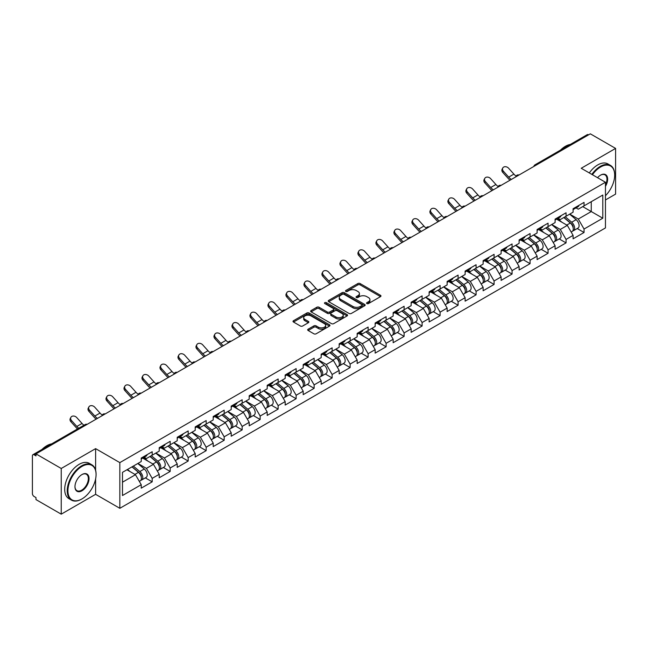 <?xml version="1.0" encoding="UTF-8"?>
<svg xmlns="http://www.w3.org/2000/svg" width="648" height="648" viewBox="0 0 648 648"><rect width="100%" height="100%" fill="white"/><g stroke="black" fill="none" stroke-linecap="round" stroke-linejoin="round"><path stroke-width="0.97" d="M366.881 303.572A1.118 0.648 0 0 0 368.469 303.572L380.498 296.63A1.604 0.923 0 0 0 380.967 295.974A1.604 0.923 0 0 0 380.498 295.318L360.118 283.557A1.604 0.923 0 0 0 357.858 283.557L345.821 290.498A1.118 0.648 0 0 0 345.497 290.96A1.118 0.648 0 0 0 345.821 291.414A1.118 0.648 0 0 0 347.409 291.414L348.964 290.515A5.127 2.957 0 0 1 356.214 290.515L357.915 291.495A5.127 2.957 0 0 1 359.413 293.593A5.127 2.957 0 0 1 357.915 295.682L356.351 296.582A1.118 0.648 0 0 0 356.027 297.035A1.118 0.648 0 0 0 356.351 297.497A1.118 0.648 0 0 0 357.939 297.497L359.494 296.598A5.127 2.957 0 0 1 366.744 296.598L368.445 297.578A5.127 2.957 0 0 1 369.943 299.668A5.127 2.957 0 0 1 368.445 301.757L366.881 302.656A1.118 0.648 0 0 0 366.557 303.118A1.118 0.648 0 0 0 366.881 303.572L366.881 302.656M308.148 329.184A1.604 0.923 0 0 0 307.679 329.832A1.604 0.923 0 0 0 308.148 330.488L313.867 333.793A1.604 0.923 0 0 0 316.135 333.793L329.492 326.074A1.604 0.923 0 0 0 329.962 325.426A1.604 0.923 0 0 0 329.492 324.769L309.112 313A1.604 0.923 0 0 0 306.852 313L293.487 320.72A1.604 0.923 0 0 0 293.018 321.368A1.604 0.923 0 0 0 293.487 322.024L300.397 326.009A1.604 0.923 0 0 0 302.656 326.009L308.375 322.712A1.604 0.923 0 0 0 308.845 322.056A1.604 0.923 0 0 0 308.375 321.4L304.949 319.424A4.285 2.47 0 0 1 303.701 317.674A4.285 2.47 0 0 1 306.342 315.39A4.285 2.47 0 0 1 311.008 315.932L324.429 323.676A4.285 2.47 0 0 1 325.677 325.426A4.285 2.47 0 0 1 323.036 327.71A4.285 2.47 0 0 1 318.371 327.175L316.135 325.879A1.604 0.923 0 0 0 313.867 325.879L308.148 329.184L308.148 330.488M95.612 448.635L61.236 468.48L35.972 453.892L590.336 133.836L615.6 148.416L581.224 168.269L605.451 182.25L119.831 462.615L95.612 448.635L95.612 470.229M349.078 313.462A1.604 0.923 0 0 0 351.346 313.462L364.703 305.751A1.604 0.923 0 0 0 365.172 305.095A1.604 0.923 0 0 0 364.703 304.439L344.323 292.677A1.604 0.923 0 0 0 342.063 292.677L328.698 300.389A1.604 0.923 0 0 0 328.228 301.045A1.604 0.923 0 0 0 328.698 301.693L349.078 313.462M325.239 303.815A1.118 0.648 0 0 1 326.381 303.977L326.381 302.64L347.101 314.604A1.604 0.923 0 0 1 347.571 315.26A1.604 0.923 0 0 1 347.101 315.916L333.736 323.627A1.604 0.923 0 0 1 331.476 323.627L311.097 311.858L311.097 310.554A1.604 0.923 0 0 0 310.627 311.202A1.604 0.923 0 0 0 311.097 311.858M311.097 310.554L316.815 307.249A1.604 0.923 0 0 1 319.075 307.249L327.345 312.02A1.604 0.923 0 0 0 329.605 312.02L333.396 309.833A1.604 0.923 0 0 0 333.866 309.177A1.604 0.923 0 0 0 333.396 308.529L324.794 303.556A1.118 0.648 0 0 1 324.462 303.102A1.118 0.648 0 0 1 325.158 302.503A1.118 0.648 0 0 1 326.381 302.64M61.236 468.48L61.236 514.164L95.612 494.319L119.831 508.307L119.831 462.615M119.831 508.307L605.451 227.934L605.451 182.25M145.346 477.884L152.191 481.829L152.191 478.37L146.424 468.383L137.886 463.45M152.191 481.829L141.232 488.155L141.232 484.696L122.488 495.518L122.488 472.343L141.232 461.522L141.232 458.055L152.191 451.729L152.191 455.196L159.222 451.13L159.222 447.671L170.181 441.345L170.181 444.803L177.22 440.745L177.22 437.279L188.179 430.952L188.179 434.419L195.21 430.353L195.21 426.886L206.169 420.56L206.169 424.027L213.208 419.961L213.208 416.502L224.168 410.176L224.168 413.635L231.206 409.577L231.206 406.11L242.158 399.784L242.158 403.25L249.196 399.184L249.196 395.726L260.156 389.399L260.156 392.858L267.195 388.8L267.195 385.333L278.146 379.007L278.146 382.474L285.185 378.408L285.185 374.949L296.144 368.615L296.144 372.082L303.183 368.024L303.183 364.557L314.134 358.231L314.134 361.689L321.173 357.631L321.173 354.164L332.132 347.838L332.132 351.305L339.171 347.239L339.171 343.78L350.123 337.454L350.123 340.913L357.161 336.855L357.161 333.388L368.121 327.062L368.121 330.529L375.16 326.462L375.16 323.004L386.119 316.678L386.119 320.136L393.15 316.078L393.15 312.611L404.109 306.285L404.109 309.752L411.148 305.686L411.148 302.219L422.107 295.893L422.107 299.36L429.138 295.294L429.138 291.835L440.097 285.509L440.097 288.968L447.136 284.909L447.136 281.443L458.096 275.116L458.096 278.583L465.126 274.517L465.126 271.058L476.086 264.732L476.086 268.191L483.125 264.133L483.125 260.666L494.084 254.34L494.084 257.807L501.115 253.741L501.115 250.282L512.074 243.956L512.074 247.415L519.113 243.356L519.113 239.89L530.072 233.564L530.072 237.022L537.103 232.964L537.103 229.497L548.062 223.171L548.062 226.638L555.101 222.572L555.101 219.113L566.06 212.787L566.06 216.246L573.091 212.188L573.091 208.721L584.051 202.395L584.051 205.862L602.794 195.04L602.794 218.214L584.051 229.036L578.283 219.048L569.746 214.115M577.206 228.55L584.051 232.494L584.051 229.036M584.051 232.494L573.091 238.82L573.091 235.362L566.06 239.42L560.293 229.433L551.756 224.508M559.216 238.934L566.06 242.887L566.06 239.42M566.06 242.887L555.101 249.213L555.101 245.754L548.062 249.812L542.295 239.825L533.758 234.892M541.218 249.326L548.062 253.279L548.062 249.812M548.062 253.279L537.103 259.605L537.103 256.138L530.072 260.204L524.305 250.209L515.768 245.284M523.228 259.71L530.072 263.663L530.072 260.204M530.072 263.663L519.113 269.989L519.113 266.531L512.074 270.589L506.307 260.601L497.769 255.677M505.229 270.103L512.074 274.055L512.074 270.589M512.074 274.055L501.115 280.382L501.115 276.915L494.084 280.981L488.317 270.994L479.779 266.061M487.239 280.495L494.084 284.44L494.084 280.981M494.084 284.44L483.125 290.766L483.125 287.307L476.086 291.365L470.318 281.378L461.781 276.453M469.241 290.879L476.086 294.832L476.086 291.365M476.086 294.832L465.126 301.158L465.126 297.691L458.096 301.757L452.328 291.77L443.791 286.837M451.251 301.271L458.096 305.224L458.096 301.757M458.096 305.224L447.136 311.55L447.136 308.084L440.097 312.15L434.33 302.154L425.793 297.23M433.253 311.656L440.097 315.608L440.097 312.15M440.097 315.608L429.138 321.935L429.138 318.476L422.107 322.534L416.34 312.547L407.803 307.614M415.263 322.048L422.107 326.001L422.107 322.534M422.107 326.001L411.148 332.327L411.148 328.86L404.109 332.926L398.342 322.931L389.804 318.006M397.264 332.432L404.109 336.385L404.109 332.926M404.109 336.385L393.15 342.711L393.15 339.252L386.119 343.31L380.344 333.323L371.814 328.398M379.274 342.824L386.119 346.777L386.119 343.31M386.119 346.777L375.16 353.103L375.16 349.637L368.121 353.703L362.354 343.715L353.816 338.783M361.276 353.217L368.121 357.161L368.121 353.703M368.121 357.161L357.161 363.488L357.161 360.029L350.123 364.087L344.355 354.1L335.826 349.175M343.286 363.601L350.123 367.554L350.123 364.087M350.123 367.554L339.171 373.88L339.171 370.421L332.132 374.479L326.365 364.492L317.828 359.559M325.288 373.993L332.132 377.946L332.132 374.479M332.132 377.946L321.173 384.272L321.173 380.805L314.134 384.872L308.367 374.876L299.838 369.951M307.298 384.377L314.134 388.33L314.134 384.872M314.134 388.33L303.183 394.656L303.183 391.198L296.144 395.256L290.377 385.268L281.839 380.344M289.3 394.77L296.144 398.723L296.144 395.256M296.144 398.723L285.185 405.049L285.185 401.582L278.146 405.648L272.379 395.661L263.849 390.728M271.301 405.162L278.146 409.107L278.146 405.648M278.146 409.107L267.195 415.433L267.195 411.974L260.156 416.032L254.389 406.045L245.851 401.12M253.311 415.546L260.156 419.499L260.156 416.032M260.156 419.499L249.196 425.825L249.196 422.358L242.158 426.425L236.39 416.437L227.861 411.504M235.313 425.939L242.158 429.883L242.158 426.425M242.158 429.883L231.206 436.217L231.206 432.751L224.168 436.817L218.4 426.821L209.863 421.897M217.323 436.323L224.168 440.275L224.168 436.817M224.168 440.275L213.208 446.602L213.208 443.143L206.169 447.201L200.402 437.214L191.865 432.281M199.325 446.715L206.169 450.668L206.169 447.201M206.169 450.668L195.21 456.994L195.21 453.527L188.179 457.593L182.412 447.598L173.875 442.673M181.335 457.099L188.179 461.052L188.179 457.593M188.179 461.052L177.22 467.378L177.22 463.919L170.181 467.978L164.414 457.99L155.876 453.065M163.337 467.492L170.181 471.444L170.181 467.978M170.181 471.444L159.222 477.77L159.222 474.304L152.191 478.37M144.188 457.237L146.424 458.525L152.191 455.196M146.424 468.383L153.454 464.316L142.69 458.104M159.222 474.304L153.454 464.316M162.186 446.845L164.414 448.133L170.181 444.803M164.414 457.99L171.453 453.932L160.688 447.711M177.22 463.919L171.453 453.932M180.176 436.46L182.412 437.748L188.179 434.419M182.412 447.598L189.443 443.54L178.678 437.327M195.21 453.527L189.443 443.54M198.175 426.068L200.402 427.356L206.169 424.027M200.402 437.214L207.441 433.148L196.676 426.935M213.208 443.143L207.441 433.148M216.173 415.684L218.4 416.964L224.168 413.635M218.4 426.821L225.431 422.763L214.666 416.543M231.206 432.751L225.431 422.763M234.163 405.292L236.39 406.579L242.158 403.25M236.39 416.437L243.429 412.371L232.664 406.158M249.196 422.358L243.429 412.371M252.161 394.899L254.389 396.187L260.156 392.858M254.389 406.045L261.428 401.987L250.655 395.766M267.195 411.974L261.428 401.987M270.151 384.515L272.379 385.803L278.146 382.474M272.379 395.661L279.418 391.595L268.653 385.382M285.185 401.582L279.418 391.595M288.149 374.123L290.377 375.411L296.144 372.082M290.377 385.268L297.416 381.202L286.643 374.99M303.183 391.198L297.416 381.202M306.139 363.739L308.367 365.026L314.134 361.689M308.367 374.876L315.406 370.818L304.641 364.605M321.173 380.805L315.406 370.818M324.138 353.346L326.365 354.634L332.132 351.305M326.365 364.492L333.404 360.426L322.639 354.213M339.171 370.421L333.404 360.426M342.128 342.954L344.355 344.242L350.123 340.913M344.355 354.1L351.394 350.041L340.629 343.821M357.161 360.029L351.394 350.041M360.126 332.57L362.354 333.858L368.121 330.529M362.354 343.715L369.392 339.649L358.627 333.437M375.16 349.637L369.392 339.649M378.116 322.178L380.344 323.465L386.119 320.136M380.344 333.323L387.383 329.265L376.618 323.044M393.15 339.252L387.383 329.265M396.114 311.793L398.342 313.081L404.109 309.752M398.342 322.931L405.381 318.873L394.616 312.66M411.148 328.86L405.381 318.873M414.104 301.401L416.34 302.689L422.107 299.36M416.34 312.547L423.371 308.48L412.606 302.268M429.138 318.476L423.371 308.48M432.103 291.017L434.33 292.297L440.097 288.968M434.33 302.154L441.369 298.096L430.604 291.875M447.136 308.084L441.369 298.096M450.093 280.625L452.328 281.912L458.096 278.583M452.328 291.77L459.359 287.704L448.594 281.491M465.126 297.691L459.359 287.704M468.091 270.232L470.318 271.52L476.086 268.191M470.318 281.378L477.357 277.32L466.592 271.099M483.125 287.307L477.357 277.32M486.081 259.848L488.317 261.136L494.084 257.807M488.317 270.994L495.347 266.927L484.583 260.715M501.115 276.915L495.347 266.927M504.079 249.456L506.307 250.744L512.074 247.415M506.307 260.601L513.346 256.535L502.581 250.322M519.113 266.531L513.346 256.535M522.069 239.071L524.305 240.359L530.072 237.022M524.305 250.209L531.336 246.151L520.571 239.938M537.103 256.138L531.336 246.151M540.067 228.679L542.295 229.967L548.062 226.638M542.295 239.825L549.334 235.759L538.569 229.546M555.101 245.754L549.334 235.759M558.058 218.287L560.293 219.575L566.06 216.246M560.293 229.433L567.324 225.374L556.559 219.154M573.091 235.362L567.324 225.374M588.611 134.833L536.358 165.005M535.621 165.426A2.446 1.409 120 0 1 536.244 164.932A2.446 1.409 60 0 0 535.013 164.819L587.266 134.646A2.446 1.409 60 0 1 588.489 134.768M576.056 207.903L578.283 209.191L584.051 205.862M578.283 219.048L591.26 211.556L591.26 201.698L602.794 195.04M582.722 206.623L602.794 218.214M605.451 199.965L615.6 194.108L615.6 148.416M61.236 514.164L35.972 499.584L35.972 497.583L34.133 496.514A2.446 1.409 -120 0 1 32.4 493.517L32.4 455.828A2.446 1.409 -120 0 1 32.91 454.702A2.446 1.409 -120 0 1 34.133 454.823L35.972 455.892L35.972 453.892M122.488 482.201L135.464 474.709L126.927 469.776M141.232 484.696L135.464 474.709M95.612 494.319L95.612 478.929M367.335 303.734L368.445 303.094A5.127 2.957 0 0 0 369.943 301.004L369.943 299.668M359.413 293.593L359.413 294.921A5.127 2.957 0 0 1 357.915 297.011L356.805 297.651M380.498 295.318L380.498 296.63L360.118 284.885A1.604 0.923 0 0 0 357.858 284.885L346.275 291.576M364.686 305.759L344.323 294.006A1.604 0.923 0 0 0 342.063 294.006L328.722 301.709M361.876 305.548A1.118 0.648 0 0 0 362.2 305.095A1.118 0.648 0 0 0 361.876 304.633L343.983 294.305A1.118 0.648 0 0 0 342.403 294.305L340.759 295.253A5.127 2.957 0 0 0 339.26 297.351A5.127 2.957 0 0 0 340.759 299.441L352.99 306.496A5.127 2.957 0 0 0 360.231 306.496L361.876 305.548L361.876 306.885A1.118 0.648 0 0 0 362.2 306.423L362.2 305.095M339.26 297.351L339.26 298.679A5.127 2.957 0 0 0 340.759 300.769L340.759 299.441M361.876 306.885L360.231 307.832A5.127 2.957 0 0 1 352.99 307.832L340.759 300.769M311.113 311.874L316.815 308.586L316.815 307.249M333.866 309.177L333.866 310.514A1.604 0.923 0 0 1 333.396 311.161L329.605 313.357A1.604 0.923 0 0 1 327.345 313.357L319.075 308.586A1.604 0.923 0 0 0 316.815 308.586M326.381 303.977L347.077 315.924M335.915 316.977A4.285 2.47 0 0 0 340.589 317.512A4.285 2.47 0 0 0 343.229 315.228A4.285 2.47 0 0 0 341.974 313.478L337.252 310.748A1.604 0.923 0 0 0 334.984 310.748L331.193 312.935A1.604 0.923 0 0 0 330.723 313.591A1.604 0.923 0 0 0 331.193 314.248L335.915 316.977L335.915 318.306A4.285 2.47 0 0 0 340.589 318.84A4.285 2.47 0 0 0 343.229 316.556L343.229 315.228M330.723 313.591L330.723 314.92A1.604 0.923 0 0 0 331.193 315.576L331.193 314.248M335.915 318.306L331.193 315.576M325.677 325.426L325.677 326.754A4.285 2.47 0 0 1 323.036 329.038A4.285 2.47 0 0 1 318.371 328.504L316.135 327.216A1.604 0.923 0 0 0 313.867 327.216L308.173 330.504M303.701 317.674L303.701 319.01A4.285 2.47 0 0 0 304.949 320.76L304.949 319.424M308.375 321.4L308.375 322.712L304.949 320.76M329.468 326.09L309.112 314.337A1.604 0.923 0 0 0 306.852 314.337L293.512 322.04M571.722 224.046L570.912 223.584M572.751 230.907A5.387 3.11 -120 0 0 573.537 230.664A5.387 3.11 -120 0 0 574.501 226.905A5.387 3.11 -120 0 0 571.698 222.215L565.21 216.74M573.537 230.664L577.976 228.104A5.387 3.11 -120 0 0 578.947 224.338A5.387 3.11 -120 0 0 576.145 219.656L569.649 214.172M563.954 217.461L571.366 223.706A3.264 1.887 60 0 1 573.124 227.731M571.172 232.033L572.152 231.466A5.387 3.11 -120 0 0 573.124 227.707A5.387 3.11 -120 0 0 570.313 223.017L563.825 217.542M561.954 222.272L557.572 218.57M510.033 180.201A13.049 7.533 60 0 1 508.073 178.322L502.783 172.425A3.669 2.811 -152.4 0 1 502.119 169.225L502.751 168.018A3.669 2.811 27.6 0 0 503.407 171.218L508.704 177.115A10.927 6.31 -120 0 0 511.353 179.439M516.108 176.135A10.927 6.31 -120 0 1 513.896 174.118L508.599 168.221A3.669 2.811 27.6 0 0 502.751 168.018M574.541 207.886A5.387 3.11 60 0 1 573.537 209.353A5.387 3.11 60 0 1 573.091 209.539M578.98 205.327A5.387 3.11 60 0 1 577.976 206.793L573.537 209.353M605.451 195.712A19.902 11.494 120 0 0 614.677 175.122A19.902 11.494 120 0 0 600.607 166.998A19.902 11.494 120 0 0 592.434 174.733M591.843 174.393A20.388 11.769 -60 0 1 600.259 166.398A20.388 11.769 -60 0 1 610.457 165.394A20.388 11.769 -60 0 1 614.677 174.725A20.388 11.769 -60 0 1 614.677 174.928M597.553 177.69A9.947 5.743 -60 0 1 600.607 175.122L600.607 175.122A9.947 5.743 -60 0 1 607.144 176.467A9.947 5.743 -60 0 1 605.451 186.349M605.451 184.931A9.461 5.459 120 0 0 604.989 174.855A9.461 5.459 120 0 0 600.429 175.227M560.577 150.061A20.388 11.769 -60 0 1 565.42 146.286A20.388 11.769 -60 0 1 570.272 144.455M589.299 172.927A20.388 11.769 -60 0 1 597.723 164.932A20.388 11.769 -60 0 1 607.913 163.928L610.457 165.394M81.656 499.114L81.996 498.911A19.902 11.494 120 0 0 96.074 474.539A19.902 11.494 120 0 0 81.996 466.414A19.902 11.494 120 0 0 67.927 490.787A19.902 11.494 120 0 0 81.996 498.911L81.656 499.114A20.388 11.769 -60 0 1 71.458 500.126A20.388 11.769 -60 0 1 68.332 483.781A20.388 11.769 -60 0 1 81.656 465.815A20.388 11.769 -60 0 1 91.846 464.802A20.388 11.769 -60 0 1 96.074 474.142A20.388 11.769 -60 0 1 96.074 474.344M81.996 474.539L81.996 474.539A9.947 5.743 -60 0 1 89.035 478.605A9.947 5.743 -60 0 1 81.996 490.787A9.947 5.743 -60 0 1 74.966 486.729A9.947 5.743 -60 0 1 81.996 474.539L81.996 474.539M74.966 486.526A9.461 5.459 120 0 0 76.926 490.658A9.461 5.459 120 0 0 81.656 490.188A9.461 5.459 120 0 0 87.836 481.853A9.461 5.459 120 0 0 86.387 474.271A9.461 5.459 120 0 0 81.826 474.644M41.966 449.477A20.388 11.769 -60 0 1 46.818 445.703A20.388 11.769 -60 0 1 51.67 443.872M71.458 500.126L68.923 498.66A20.388 11.769 -60 0 1 65.796 482.323A20.388 11.769 -60 0 1 79.113 464.349A20.388 11.769 -60 0 1 89.311 463.336L91.846 464.802M553.724 234.438L552.922 233.969M554.761 241.299A5.387 3.11 -120 0 0 555.538 241.056A5.387 3.11 -120 0 0 556.51 237.298A5.387 3.11 -120 0 0 553.708 232.608L547.212 227.124M555.538 241.056L559.985 238.488A5.387 3.11 -120 0 0 560.949 234.73A5.387 3.11 -120 0 0 558.147 230.04L551.659 224.564M545.964 227.853L553.368 234.098A3.264 1.887 60 0 1 555.134 238.116M553.181 242.417L554.162 241.858A5.387 3.11 -120 0 0 555.125 238.091A5.387 3.11 -120 0 0 552.323 233.401L545.827 227.926M543.956 232.656L539.573 228.963M535.734 244.823L534.924 244.361M536.763 251.691A5.387 3.11 -120 0 0 537.548 251.448A5.387 3.11 -120 0 0 538.512 247.682A5.387 3.11 -120 0 0 535.71 242.992L529.222 237.516M537.548 251.448L541.987 248.881A5.387 3.11 -120 0 0 542.959 245.122A5.387 3.11 -120 0 0 540.157 240.432L533.66 234.949M527.966 238.237L535.378 244.482A3.264 1.887 60 0 1 537.135 248.508M535.183 252.809L536.163 252.242A5.387 3.11 -120 0 0 537.127 248.484A5.387 3.11 -120 0 0 534.325 243.794L527.837 238.318M525.965 243.049L521.583 239.347M517.736 255.215L516.934 254.745M518.773 262.076A5.387 3.11 -120 0 0 519.55 261.833A5.387 3.11 -120 0 0 520.522 258.074A5.387 3.11 -120 0 0 517.72 253.384L511.223 247.909M519.55 261.833L523.997 259.273A5.387 3.11 -120 0 0 524.961 255.506A5.387 3.11 -120 0 0 522.158 250.816L515.67 245.341M509.976 248.63L517.379 254.875A3.264 1.887 60 0 1 519.145 258.892M517.185 263.201L518.173 262.634A5.387 3.11 -120 0 0 519.137 258.868A5.387 3.11 -120 0 0 516.335 254.178L509.838 248.702M507.967 253.433L503.585 249.739M499.746 265.599L498.936 265.137M500.774 272.468A5.387 3.11 -120 0 0 501.56 272.225A5.387 3.11 -120 0 0 502.524 268.458A5.387 3.11 -120 0 0 499.721 263.768L493.233 258.293M501.56 272.225L505.999 269.657A5.387 3.11 -120 0 0 506.971 265.899A5.387 3.11 -120 0 0 504.16 261.209L497.672 255.733M491.978 259.014L499.389 265.267A3.264 1.887 60 0 1 501.147 269.285M499.195 273.586L500.175 273.019A5.387 3.11 -120 0 0 501.139 269.26A5.387 3.11 -120 0 0 498.336 264.57L491.848 259.095M489.977 263.825L485.595 260.132M481.748 275.991L480.946 275.522M482.784 282.852A5.387 3.11 -120 0 0 483.562 282.609A5.387 3.11 -120 0 0 484.534 278.851A5.387 3.11 -120 0 0 481.731 274.161L475.235 268.685M483.562 282.609L488.009 280.049A5.387 3.11 -120 0 0 488.973 276.283A5.387 3.11 -120 0 0 486.17 271.593L479.674 266.117M473.988 269.406L481.391 275.651A3.264 1.887 60 0 1 483.157 279.669M481.197 283.978L482.177 283.411A5.387 3.11 -120 0 0 483.149 279.653A5.387 3.11 -120 0 0 480.346 274.963L473.85 269.479M471.979 274.217L467.597 270.516M492.035 190.593A13.049 7.533 60 0 1 490.082 188.706L484.785 182.809A3.669 2.811 -152.4 0 1 484.129 179.609L484.761 178.411A3.669 2.811 27.6 0 0 485.417 181.61L490.714 187.499A10.927 6.31 -120 0 0 493.355 189.832M498.11 186.527A10.927 6.31 -120 0 1 495.906 184.502L490.609 178.613A3.669 2.811 27.6 0 0 484.761 178.411M556.543 218.279A5.387 3.11 60 0 1 555.538 219.745A5.387 3.11 60 0 1 555.101 219.931M560.982 215.711A5.387 3.11 60 0 1 559.985 217.177L555.538 219.745M474.044 200.977A13.049 7.533 60 0 1 472.084 199.098L466.787 193.201A3.669 2.811 -152.4 0 1 466.131 190.002L466.763 188.795A3.669 2.811 27.6 0 0 467.419 191.994L472.716 197.891A10.927 6.31 -120 0 0 475.357 200.216M480.119 196.919A10.927 6.31 -120 0 1 477.908 194.894L472.611 188.997A3.669 2.811 27.6 0 0 466.763 188.795M538.553 228.663A5.387 3.11 60 0 1 537.548 230.137A5.387 3.11 60 0 1 537.103 230.315M542.992 226.103A5.387 3.11 60 0 1 541.987 227.57L537.548 230.137M456.046 211.37A13.049 7.533 60 0 1 454.094 209.49L448.797 203.594A3.669 2.811 -152.4 0 1 448.141 200.394L448.772 199.187A3.669 2.811 27.6 0 0 449.429 202.387L454.726 208.283A10.927 6.31 -120 0 0 457.367 210.608M462.121 207.303A10.927 6.31 -120 0 1 459.918 205.286L454.621 199.39A3.669 2.811 27.6 0 0 448.772 199.187M520.555 239.055A5.387 3.11 60 0 1 519.55 240.521A5.387 3.11 60 0 1 519.113 240.708M524.993 236.496A5.387 3.11 60 0 1 523.997 237.962L519.55 240.521M438.056 221.754A13.049 7.533 60 0 1 436.096 219.875L430.799 213.978A3.669 2.811 -152.4 0 1 430.142 210.778L430.774 209.571A3.669 2.811 27.6 0 0 431.43 212.771L436.728 218.668A10.927 6.31 -120 0 0 439.368 220.992M444.131 217.696A10.927 6.31 -120 0 1 441.92 215.671L436.622 209.774A3.669 2.811 27.6 0 0 430.774 209.571M502.565 249.448A5.387 3.11 60 0 1 501.56 250.914A5.387 3.11 60 0 1 501.115 251.092M507.003 246.88A5.387 3.11 60 0 1 505.999 248.346L501.56 250.914M420.058 232.146A13.049 7.533 60 0 1 418.106 230.267L412.808 224.37A3.669 2.811 -152.4 0 1 412.152 221.171L412.784 219.964A3.669 2.811 27.6 0 0 413.44 223.163L418.738 229.06A10.927 6.31 -120 0 0 421.378 231.385M426.133 228.08A10.927 6.31 -120 0 1 423.93 226.063L418.632 220.166A3.669 2.811 27.6 0 0 412.784 219.964M484.566 259.832A5.387 3.11 60 0 1 483.562 261.298A5.387 3.11 60 0 1 483.125 261.484M489.005 257.272A5.387 3.11 60 0 1 488.009 258.738L483.562 261.298M463.757 286.384L462.947 285.914M464.786 293.244A5.387 3.11 -120 0 0 465.572 293.001A5.387 3.11 -120 0 0 466.536 289.235A5.387 3.11 -120 0 0 463.733 284.553L457.245 279.069M465.572 293.001L470.011 290.434A5.387 3.11 -120 0 0 470.983 286.675A5.387 3.11 -120 0 0 468.172 281.985L461.684 276.51M455.99 279.79L463.401 286.043A3.264 1.887 60 0 1 465.159 290.061M463.207 294.362L464.187 293.803A5.387 3.11 -120 0 0 465.151 290.037A5.387 3.11 -120 0 0 462.348 285.347L455.86 279.871M453.989 284.602L449.607 280.908M402.068 242.538A13.049 7.533 60 0 1 400.108 240.651L394.81 234.754A3.669 2.811 -152.4 0 1 394.154 231.555L394.786 230.348A3.669 2.811 27.6 0 0 395.442 233.547L400.739 239.444A10.927 6.31 -120 0 0 403.38 241.777M408.143 238.472A10.927 6.31 -120 0 1 405.932 236.447L400.634 230.558A3.669 2.811 27.6 0 0 394.786 230.348M466.576 270.224A5.387 3.11 60 0 1 465.572 271.69A5.387 3.11 60 0 1 465.126 271.868M471.015 267.656A5.387 3.11 60 0 1 470.011 269.123L465.572 271.69M445.759 296.768L444.957 296.306M446.796 303.629A5.387 3.11 -120 0 0 447.574 303.386A5.387 3.11 -120 0 0 448.546 299.627A5.387 3.11 -120 0 0 445.743 294.937L439.247 289.462M447.574 303.386L452.02 300.826A5.387 3.11 -120 0 0 452.984 297.067A5.387 3.11 -120 0 0 450.182 292.378L443.686 286.894M437.999 290.183L445.403 296.428A3.264 1.887 60 0 1 447.169 300.453M445.208 304.754L446.189 304.187A5.387 3.11 -120 0 0 447.161 300.429A5.387 3.11 -120 0 0 444.358 295.739L437.862 290.264M435.991 294.994L431.609 291.292M384.07 252.923A13.049 7.533 60 0 1 382.118 251.043L376.82 245.147A3.669 2.811 -152.4 0 1 376.164 241.947L376.796 240.74A3.669 2.811 27.6 0 0 377.452 243.94L382.749 249.836A10.927 6.31 -120 0 0 385.39 252.161M390.145 248.864A10.927 6.31 -120 0 1 387.941 246.839L382.644 240.943A3.669 2.811 27.6 0 0 376.796 240.74M448.578 280.608A5.387 3.11 60 0 1 447.574 282.074A5.387 3.11 60 0 1 447.136 282.261M453.017 278.049A5.387 3.11 60 0 1 452.02 279.515L447.574 282.074M427.769 307.16L426.959 306.69M428.798 314.021A5.387 3.11 -120 0 0 429.584 313.778A5.387 3.11 -120 0 0 430.547 310.019A5.387 3.11 -120 0 0 427.745 305.329L421.257 299.854M429.584 313.778L434.022 311.21A5.387 3.11 -120 0 0 434.994 307.452A5.387 3.11 -120 0 0 432.184 302.762L425.695 297.286M420.001 300.575L427.413 306.82A3.264 1.887 60 0 1 429.17 310.838M427.218 315.147L428.198 314.58A5.387 3.11 -120 0 0 429.162 310.813A5.387 3.11 -120 0 0 426.36 306.123L419.872 300.648M418 305.378L413.618 301.685M366.071 263.315A13.049 7.533 60 0 1 364.119 261.428L358.822 255.539A3.669 2.811 -152.4 0 1 358.166 252.339L358.798 251.132A3.669 2.811 27.6 0 0 359.454 254.332L364.751 260.229A10.927 6.31 -120 0 0 367.392 262.553M372.155 259.249A10.927 6.31 -120 0 1 369.943 257.232L364.646 251.335A3.669 2.811 27.6 0 0 358.798 251.132M430.588 291.001A5.387 3.11 60 0 1 429.584 292.467A5.387 3.11 60 0 1 429.138 292.653M435.027 288.433A5.387 3.11 60 0 1 434.022 289.907L429.584 292.467M409.771 317.544L408.969 317.083M410.808 324.413A5.387 3.11 -120 0 0 411.585 324.17A5.387 3.11 -120 0 0 412.557 320.404A5.387 3.11 -120 0 0 409.755 315.714L403.259 310.238M411.585 324.17L416.032 321.602A5.387 3.11 -120 0 0 416.996 317.844A5.387 3.11 -120 0 0 414.194 313.154L407.697 307.679M402.011 310.959L409.415 317.212A3.264 1.887 60 0 1 411.172 321.23M409.22 325.531L410.2 324.964A5.387 3.11 -120 0 0 411.172 321.206A5.387 3.11 -120 0 0 408.37 316.516L401.873 311.04M400.002 315.77L395.62 312.077M348.081 273.699A13.049 7.533 60 0 1 346.129 271.82L340.832 265.923A3.669 2.811 -152.4 0 1 340.176 262.724L340.808 261.517A3.669 2.811 27.6 0 0 341.464 264.716L346.761 270.613A10.927 6.31 -120 0 0 349.402 272.938M354.156 269.641A10.927 6.31 -120 0 1 351.945 267.616L346.656 261.719A3.669 2.811 27.6 0 0 340.808 261.517M412.59 301.393A5.387 3.11 60 0 1 411.585 302.859A5.387 3.11 60 0 1 411.148 303.037M417.029 298.825A5.387 3.11 60 0 1 416.032 300.291L411.585 302.859M391.781 327.937L390.971 327.467M392.81 334.797A5.387 3.11 -120 0 0 393.595 334.554A5.387 3.11 -120 0 0 394.559 330.796A5.387 3.11 -120 0 0 391.757 326.106L385.268 320.63M393.595 334.554L398.034 331.995A5.387 3.11 -120 0 0 398.998 328.228A5.387 3.11 -120 0 0 396.195 323.538L389.707 318.063M384.013 321.351L391.424 327.596A3.264 1.887 60 0 1 393.182 331.614M391.23 335.923L392.21 335.356A5.387 3.11 -120 0 0 393.174 331.59A5.387 3.11 -120 0 0 390.371 326.908L383.883 321.424M382.012 326.155L377.63 322.461M330.083 284.091A13.049 7.533 60 0 1 328.131 282.212L322.834 276.315A3.669 2.811 -152.4 0 1 322.178 273.116L322.809 271.909A3.669 2.811 27.6 0 0 323.465 275.108L328.763 281.005A10.927 6.31 -120 0 0 331.403 283.33M336.166 280.025A10.927 6.31 -120 0 1 333.955 278.008L328.658 272.111A3.669 2.811 27.6 0 0 322.809 271.909M394.591 311.777A5.387 3.11 60 0 1 393.595 313.243A5.387 3.11 60 0 1 393.15 313.43M399.038 309.218A5.387 3.11 60 0 1 398.034 310.684L393.595 313.243M373.783 338.329L372.981 337.859M374.819 345.19A5.387 3.11 -120 0 0 375.597 344.947A5.387 3.11 -120 0 0 376.569 341.18A5.387 3.11 -120 0 0 373.766 336.49L367.27 331.015M375.597 344.947L380.044 342.379A5.387 3.11 -120 0 0 381.008 338.621A5.387 3.11 -120 0 0 378.205 333.931L371.709 328.455M366.023 331.736L373.426 337.989A3.264 1.887 60 0 1 375.184 342.006M373.232 346.307L374.212 345.74A5.387 3.11 -120 0 0 375.184 341.982A5.387 3.11 -120 0 0 372.381 337.292L365.885 331.817M364.014 336.547L359.632 332.853M312.093 294.484A13.049 7.533 60 0 1 310.141 292.596L304.844 286.7A3.669 2.811 -152.4 0 1 304.187 283.5L304.819 282.293A3.669 2.811 27.6 0 0 305.475 285.493L310.773 291.389A10.927 6.31 -120 0 0 313.413 293.714M318.168 290.417A10.927 6.31 -120 0 1 315.957 288.392L310.667 282.496A3.669 2.811 27.6 0 0 304.819 282.293M376.601 322.169A5.387 3.11 60 0 1 375.597 323.636A5.387 3.11 60 0 1 375.16 323.814M381.04 319.602A5.387 3.11 60 0 1 380.044 321.068L375.597 323.636M355.793 348.713L354.983 348.251M356.821 355.574A5.387 3.11 -120 0 0 357.607 355.331A5.387 3.11 -120 0 0 358.571 351.572A5.387 3.11 -120 0 0 355.768 346.883L349.28 341.407M357.607 355.331L362.046 352.771A5.387 3.11 -120 0 0 363.01 349.005A5.387 3.11 -120 0 0 360.207 344.315L353.719 338.839M348.025 342.128L355.428 348.373A3.264 1.887 60 0 1 357.194 352.399M355.242 356.7L356.222 356.133A5.387 3.11 -120 0 0 357.186 352.374A5.387 3.11 -120 0 0 354.383 347.684L347.895 342.201M346.024 346.939L341.642 343.238M294.095 304.868A13.049 7.533 60 0 1 292.143 302.989L286.845 297.092A3.669 2.811 -152.4 0 1 286.189 293.892L286.821 292.685A3.669 2.811 27.6 0 0 287.477 295.885L292.774 301.782A10.927 6.31 -120 0 0 295.415 304.106M300.17 300.802A10.927 6.31 -120 0 1 297.967 298.785L292.669 292.888A3.669 2.811 27.6 0 0 286.821 292.685M358.603 332.554A5.387 3.11 60 0 1 357.607 334.02A5.387 3.11 60 0 1 357.161 334.206M363.05 329.994A5.387 3.11 60 0 1 362.046 331.46L357.607 334.02M337.794 359.105L336.992 358.636M338.831 365.966A5.387 3.11 -120 0 0 339.609 365.723A5.387 3.11 -120 0 0 340.581 361.965A5.387 3.11 -120 0 0 337.778 357.275L331.282 351.791M339.609 365.723L344.048 363.155A5.387 3.11 -120 0 0 345.019 359.397A5.387 3.11 -120 0 0 342.217 354.707L335.721 349.231M330.035 352.52L337.438 358.765A3.264 1.887 60 0 1 339.196 362.783M337.244 367.084L338.224 366.525A5.387 3.11 -120 0 0 339.196 362.759A5.387 3.11 -120 0 0 336.393 358.069L329.897 352.593M328.026 357.323L323.644 353.63M276.105 315.26A13.049 7.533 60 0 1 274.153 313.373L268.855 307.476A3.669 2.811 -152.4 0 1 268.199 304.276L268.831 303.07A3.669 2.811 27.6 0 0 269.487 306.277L274.784 312.166A10.927 6.31 -120 0 0 277.425 314.499M282.18 311.194A10.927 6.31 -120 0 1 279.968 309.169L274.671 303.28A3.669 2.811 27.6 0 0 268.831 303.07M340.613 342.946A5.387 3.11 60 0 1 339.609 344.412A5.387 3.11 60 0 1 339.171 344.59M345.052 340.378A5.387 3.11 60 0 1 344.048 341.844L339.609 344.412M319.804 369.49L318.994 369.028M320.833 376.35A5.387 3.11 -120 0 0 321.619 376.115A5.387 3.11 -120 0 0 322.583 372.349A5.387 3.11 -120 0 0 319.78 367.659L313.292 362.183M321.619 376.115L326.057 373.548A5.387 3.11 -120 0 0 327.021 369.789A5.387 3.11 -120 0 0 324.219 365.099L317.731 359.616M312.036 362.904L319.44 369.149A3.264 1.887 60 0 1 321.206 373.175M319.253 377.476L320.234 376.909A5.387 3.11 -120 0 0 321.197 373.151A5.387 3.11 -120 0 0 318.395 368.461L311.907 362.985M310.036 367.716L305.654 364.014M258.106 325.644A13.049 7.533 60 0 1 256.154 323.765L250.857 317.868A3.669 2.811 -152.4 0 1 250.201 314.669L250.833 313.462A3.669 2.811 27.6 0 0 251.489 316.661L256.786 322.558A10.927 6.31 -120 0 0 259.427 324.883M264.181 321.586A10.927 6.31 -120 0 1 261.978 319.561L256.681 313.664A3.669 2.811 27.6 0 0 250.833 313.462M322.615 353.33A5.387 3.11 60 0 1 321.619 354.804A5.387 3.11 60 0 1 321.173 354.983M327.062 350.771A5.387 3.11 60 0 1 326.057 352.237L321.619 354.804M301.806 379.882L300.996 379.412M302.843 386.743A5.387 3.11 -120 0 0 303.62 386.5A5.387 3.11 -120 0 0 304.592 382.741A5.387 3.11 -120 0 0 301.79 378.051L295.294 372.576M303.62 386.5L308.059 383.94A5.387 3.11 -120 0 0 309.031 380.174A5.387 3.11 -120 0 0 306.229 375.484L299.732 370.008M294.046 373.297L301.45 379.542A3.264 1.887 60 0 1 303.207 383.559M301.255 387.869L302.235 387.302A5.387 3.11 -120 0 0 303.207 383.535A5.387 3.11 -120 0 0 300.405 378.845L293.909 373.37M292.037 378.1L287.655 374.406M240.116 336.037A13.049 7.533 60 0 1 238.164 334.157L232.867 328.261A3.669 2.811 -152.4 0 1 232.211 325.061L232.843 323.854A3.669 2.811 27.6 0 0 233.499 327.054L238.796 332.951A10.927 6.31 -120 0 0 241.437 335.275M246.191 331.97A10.927 6.31 -120 0 1 243.98 329.954L238.683 324.057A3.669 2.811 27.6 0 0 232.843 323.854M304.625 363.722A5.387 3.11 60 0 1 303.62 365.189A5.387 3.11 60 0 1 303.183 365.375M309.064 361.155A5.387 3.11 60 0 1 308.059 362.629L303.62 365.189M283.816 390.266L283.006 389.804M284.845 397.135A5.387 3.11 -120 0 0 285.63 396.892A5.387 3.11 -120 0 0 286.594 393.125A5.387 3.11 -120 0 0 283.792 388.436L277.304 382.96M285.63 396.892L290.069 394.324A5.387 3.11 -120 0 0 291.033 390.566A5.387 3.11 -120 0 0 288.23 385.876L281.742 380.4M276.048 383.681L283.451 389.934A3.264 1.887 60 0 1 285.217 393.952M283.265 398.253L284.245 397.686A5.387 3.11 -120 0 0 285.209 393.927A5.387 3.11 -120 0 0 282.406 389.237L275.918 383.762M274.047 388.492L269.665 384.799M222.118 346.421A13.049 7.533 60 0 1 220.166 344.542L214.869 338.645A3.669 2.811 -152.4 0 1 214.213 335.445L214.844 334.238A3.669 2.811 27.6 0 0 215.501 337.438L220.798 343.335A10.927 6.31 -120 0 0 223.439 345.659M228.193 342.363A10.927 6.31 -120 0 1 225.99 340.338L220.693 334.441A3.669 2.811 27.6 0 0 214.844 334.238M286.627 374.115A5.387 3.11 60 0 1 285.63 375.581A5.387 3.11 60 0 1 285.185 375.759M291.074 371.547A5.387 3.11 60 0 1 290.069 373.013L285.63 375.581M265.818 400.658L265.008 400.189M266.855 407.519A5.387 3.11 -120 0 0 267.632 407.276A5.387 3.11 -120 0 0 268.604 403.518A5.387 3.11 -120 0 0 265.793 398.828L259.305 393.352M267.632 407.276L272.071 404.716A5.387 3.11 -120 0 0 273.043 400.95A5.387 3.11 -120 0 0 270.24 396.26L263.744 390.785M258.058 394.073L265.461 400.318A3.264 1.887 60 0 1 267.219 404.336M265.267 408.645L266.247 408.078A5.387 3.11 -120 0 0 267.219 404.32A5.387 3.11 -120 0 0 264.416 399.63L257.92 394.146M256.049 398.885L251.667 395.183M204.128 356.813A13.049 7.533 60 0 1 202.176 354.934L196.879 349.037A3.669 2.811 -152.4 0 1 196.223 345.838L196.854 344.631A3.669 2.811 27.6 0 0 197.51 347.83L202.8 353.727A10.927 6.31 -120 0 0 205.448 356.052M210.203 352.747A10.927 6.31 -120 0 1 207.992 350.73L202.694 344.833A3.669 2.811 27.6 0 0 196.854 344.631M268.637 384.499A5.387 3.11 60 0 1 267.632 385.965A5.387 3.11 60 0 1 267.195 386.151M273.075 381.939A5.387 3.11 60 0 1 272.071 383.405L267.632 385.965M247.828 411.051L247.018 410.581M248.856 417.911A5.387 3.11 -120 0 0 249.642 417.668A5.387 3.11 -120 0 0 250.606 413.902A5.387 3.11 -120 0 0 247.803 409.22L241.307 403.736M249.642 417.668L254.081 415.101A5.387 3.11 -120 0 0 255.045 411.342A5.387 3.11 -120 0 0 252.242 406.652L245.754 401.177M240.06 404.457L247.463 410.711A3.264 1.887 60 0 1 249.229 414.728M247.277 419.029L248.257 418.47A5.387 3.11 -120 0 0 249.221 414.704A5.387 3.11 -120 0 0 246.418 410.014L239.93 404.538M238.059 409.269L233.677 405.575M186.13 367.205A13.049 7.533 60 0 1 184.178 365.318L178.88 359.421A3.669 2.811 -152.4 0 1 178.224 356.222L178.856 355.015A3.669 2.811 27.6 0 0 179.512 358.214L184.81 364.111A10.927 6.31 -120 0 0 187.45 366.444M192.205 363.139A10.927 6.31 -120 0 1 190.002 361.114L184.704 355.217A3.669 2.811 27.6 0 0 178.856 355.015M250.638 394.891A5.387 3.11 60 0 1 249.642 396.357A5.387 3.11 60 0 1 249.196 396.536M255.085 392.324A5.387 3.11 60 0 1 254.081 393.79L249.642 396.357M229.829 421.435L229.019 420.973M230.866 428.296A5.387 3.11 -120 0 0 231.644 428.053A5.387 3.11 -120 0 0 232.616 424.294A5.387 3.11 -120 0 0 229.805 419.604L223.317 414.129M231.644 428.053L236.083 425.493A5.387 3.11 -120 0 0 237.055 421.735A5.387 3.11 -120 0 0 234.252 417.045L227.756 411.561M222.07 414.85L229.473 421.095A3.264 1.887 60 0 1 231.231 425.12M229.279 429.422L230.259 428.855A5.387 3.11 -120 0 0 231.231 425.096A5.387 3.11 -120 0 0 228.428 420.406L221.932 414.931M220.061 419.661L215.679 415.959M168.14 377.59A13.049 7.533 60 0 1 166.188 375.71L160.89 369.814A3.669 2.811 -152.4 0 1 160.234 366.614L160.858 365.407A3.669 2.811 27.6 0 0 161.522 368.607L166.811 374.504A10.927 6.31 -120 0 0 169.46 376.828M174.215 373.531A10.927 6.31 -120 0 1 172.004 371.507L166.706 365.61A3.669 2.811 27.6 0 0 160.858 365.407M232.648 405.275A5.387 3.11 60 0 1 231.644 406.742A5.387 3.11 60 0 1 231.206 406.928M237.087 402.716A5.387 3.11 60 0 1 236.083 404.182L231.644 406.742M211.839 431.827L211.029 431.357M212.868 438.688A5.387 3.11 -120 0 0 213.654 438.445A5.387 3.11 -120 0 0 214.618 434.687A5.387 3.11 -120 0 0 211.815 429.997L205.319 424.513M213.654 438.445L218.093 435.877A5.387 3.11 -120 0 0 219.056 432.119A5.387 3.11 -120 0 0 216.254 427.429L209.766 421.953M204.071 425.242L211.475 431.487A3.264 1.887 60 0 1 213.241 435.505M211.289 439.814L212.269 439.247A5.387 3.11 -120 0 0 213.233 435.48A5.387 3.11 -120 0 0 210.43 430.79L203.942 425.315M202.063 430.045L197.689 426.352M150.142 387.982A13.049 7.533 60 0 1 148.19 386.095L142.892 380.206A3.669 2.811 -152.4 0 1 142.236 376.998L142.868 375.8A3.669 2.811 27.6 0 0 143.524 378.999L148.821 384.896A10.927 6.31 -120 0 0 151.462 387.221M156.217 383.916A10.927 6.31 -120 0 1 154.013 381.899L148.716 376.002A3.669 2.811 27.6 0 0 142.868 375.8M214.65 415.668A5.387 3.11 60 0 1 213.654 417.134A5.387 3.11 60 0 1 213.208 417.32M219.097 413.1A5.387 3.11 60 0 1 218.093 414.574L213.654 417.134M193.841 442.211L193.031 441.75M194.87 449.08A5.387 3.11 -120 0 0 195.656 448.837A5.387 3.11 -120 0 0 196.628 445.071A5.387 3.11 -120 0 0 193.817 440.381L187.329 434.905M195.656 448.837L200.094 446.27A5.387 3.11 -120 0 0 201.066 442.511A5.387 3.11 -120 0 0 198.264 437.821L191.768 432.346M186.081 435.626L193.485 441.879A3.264 1.887 60 0 1 195.242 445.897M193.29 450.198L194.27 449.631A5.387 3.11 -120 0 0 195.242 445.873A5.387 3.11 -120 0 0 192.44 441.183L185.944 435.707M184.073 440.438L179.69 436.744M132.152 398.366A13.049 7.533 60 0 1 130.199 396.487L124.902 390.59A3.669 2.811 -152.4 0 1 124.246 387.391L124.87 386.184A3.669 2.811 27.6 0 0 125.534 389.383L130.823 395.28A10.927 6.31 -120 0 0 133.472 397.605M138.227 394.308A10.927 6.31 -120 0 1 136.015 392.283L130.718 386.386A3.669 2.811 27.6 0 0 124.87 386.184M196.66 426.06A5.387 3.11 60 0 1 195.656 427.526A5.387 3.11 60 0 1 195.21 427.704M201.099 423.492A5.387 3.11 60 0 1 200.094 424.958L195.656 427.526M175.851 452.604L175.041 452.134M176.88 459.464A5.387 3.11 -120 0 0 177.665 459.221A5.387 3.11 -120 0 0 178.629 455.463A5.387 3.11 -120 0 0 175.827 450.773L169.331 445.298M177.665 459.221L182.104 456.662A5.387 3.11 -120 0 0 183.068 452.895A5.387 3.11 -120 0 0 180.266 448.205L173.777 442.73M168.083 446.018L175.487 452.264A3.264 1.887 60 0 1 177.252 456.281M175.3 460.59L176.28 460.023A5.387 3.11 -120 0 0 177.244 456.257A5.387 3.11 -120 0 0 174.442 451.575L167.954 446.091M166.074 450.822L161.7 447.128M114.153 408.758A13.049 7.533 60 0 1 112.201 406.879L106.904 400.982A3.669 2.811 -152.4 0 1 106.248 397.783L106.879 396.576A3.669 2.811 27.6 0 0 107.536 399.776L112.833 405.672A10.927 6.31 -120 0 0 115.474 407.997M120.228 404.692A10.927 6.31 -120 0 1 118.025 402.675L112.728 396.779A3.669 2.811 27.6 0 0 106.879 396.576M178.662 436.444A5.387 3.11 60 0 1 177.665 437.91A5.387 3.11 60 0 1 177.22 438.097M183.109 433.885A5.387 3.11 60 0 1 182.104 435.351L177.665 437.91M157.853 462.996L157.043 462.526M158.882 469.857A5.387 3.11 -120 0 0 159.667 469.614A5.387 3.11 -120 0 0 160.631 465.847A5.387 3.11 -120 0 0 157.829 461.157L151.34 455.682M159.667 469.614L164.106 467.046A5.387 3.11 -120 0 0 165.078 463.288A5.387 3.11 -120 0 0 162.275 458.598L155.779 453.122M150.093 456.403L157.496 462.656A3.264 1.887 60 0 1 159.254 466.673M157.302 470.975L158.282 470.408A5.387 3.11 -120 0 0 159.254 466.649A5.387 3.11 -120 0 0 156.443 461.959L149.955 456.484M148.084 461.214L143.702 457.52M96.163 419.151A13.049 7.533 60 0 1 94.203 417.263L88.914 411.367A3.669 2.811 -152.4 0 1 88.25 408.167L88.881 406.96A3.669 2.811 27.6 0 0 89.537 410.16L94.835 416.057A10.927 6.31 -120 0 0 97.484 418.381M102.238 415.085A10.927 6.31 -120 0 1 100.027 413.06L94.73 407.163A3.669 2.811 27.6 0 0 88.881 406.96M160.672 446.837A5.387 3.11 60 0 1 159.667 448.303A5.387 3.11 60 0 1 159.222 448.481M165.11 444.269A5.387 3.11 60 0 1 164.106 445.735L159.667 448.303M139.855 473.38L139.053 472.919M140.891 480.241A5.387 3.11 -120 0 0 141.677 479.998A5.387 3.11 -120 0 0 142.641 476.24A5.387 3.11 -120 0 0 139.838 471.55L133.342 466.074M141.677 479.998L146.116 477.438A5.387 3.11 -120 0 0 147.08 473.672A5.387 3.11 -120 0 0 144.277 468.982L137.789 463.506M132.095 466.795L139.498 473.04A3.264 1.887 60 0 1 141.264 477.066M139.312 481.367L140.292 480.8A5.387 3.11 -120 0 0 141.256 477.041A5.387 3.11 -120 0 0 138.453 472.351L131.957 466.868M130.086 471.606L127.518 469.435M77.501 428.96A13.049 7.533 60 0 1 76.213 427.656L70.916 421.759A3.669 2.811 -152.4 0 1 70.259 418.559L70.891 417.353A3.669 2.811 27.6 0 0 71.547 420.552L76.845 426.449A10.927 6.31 -120 0 0 78.748 428.239M83.94 425.242A10.927 6.31 -120 0 1 82.037 423.452L76.739 417.555A3.669 2.811 27.6 0 0 70.891 417.353M142.673 457.221A5.387 3.11 60 0 1 141.677 458.687A5.387 3.11 60 0 1 141.232 458.873M147.112 454.661A5.387 3.11 60 0 1 146.116 456.127L141.677 458.687M86.5 424.724L34.133 454.823M87.002 424.432A2.446 1.409 -60 0 0 86.387 424.659A2.446 1.409 -120 0 0 85.163 424.537L32.91 454.702M517.622 175.819A2.446 1.409 120 0 1 518.246 175.325A2.446 1.409 -60 0 1 518.87 175.098M499.632 186.203A2.446 1.409 120 0 1 500.248 185.717A2.446 1.409 -60 0 1 500.872 185.49M481.634 196.595A2.446 1.409 120 0 1 482.258 196.101A2.446 1.409 -60 0 1 482.882 195.874M463.644 206.987A2.446 1.409 120 0 1 464.26 206.493A2.446 1.409 -60 0 1 464.883 206.267M445.646 217.372A2.446 1.409 120 0 1 446.27 216.878A2.446 1.409 -60 0 1 446.893 216.659M427.656 227.764A2.446 1.409 120 0 1 428.271 227.27A2.446 1.409 -60 0 1 428.895 227.043M409.658 238.148A2.446 1.409 120 0 1 410.281 237.662A2.446 1.409 -60 0 1 410.905 237.435M391.667 248.54A2.446 1.409 120 0 1 392.283 248.046A2.446 1.409 -60 0 1 392.907 247.82M373.669 258.925A2.446 1.409 120 0 1 374.293 258.439A2.446 1.409 -60 0 1 374.917 258.212M355.679 269.317A2.446 1.409 120 0 1 356.295 268.823A2.446 1.409 -60 0 1 356.918 268.596M337.681 279.709A2.446 1.409 120 0 1 338.305 279.215A2.446 1.409 -60 0 1 338.928 278.988M319.691 290.093A2.446 1.409 120 0 1 320.306 289.599A2.446 1.409 -60 0 1 320.93 289.381M301.693 300.486A2.446 1.409 120 0 1 302.316 299.992A2.446 1.409 -60 0 1 302.932 299.765M283.703 310.87A2.446 1.409 120 0 1 284.318 310.384A2.446 1.409 -60 0 1 284.942 310.157M265.704 321.262A2.446 1.409 120 0 1 266.328 320.768A2.446 1.409 -60 0 1 266.944 320.541M247.714 331.654A2.446 1.409 120 0 1 248.33 331.16A2.446 1.409 -60 0 1 248.954 330.934M229.716 342.039A2.446 1.409 120 0 1 230.34 341.545A2.446 1.409 -60 0 1 230.955 341.326M211.726 352.431A2.446 1.409 120 0 1 212.341 351.937A2.446 1.409 -60 0 1 212.965 351.71M193.728 362.815A2.446 1.409 120 0 1 194.351 362.329A2.446 1.409 -60 0 1 194.967 362.102M175.73 373.208A2.446 1.409 120 0 1 176.353 372.713A2.446 1.409 -60 0 1 176.977 372.487M157.739 383.592A2.446 1.409 120 0 1 158.363 383.106A2.446 1.409 -60 0 1 158.979 382.879M139.741 393.984A2.446 1.409 120 0 1 140.365 393.49A2.446 1.409 -60 0 1 140.989 393.263M121.751 404.376A2.446 1.409 120 0 1 122.375 403.882A2.446 1.409 -60 0 1 122.99 403.655M103.753 414.76A2.446 1.409 120 0 1 104.377 414.266A2.446 1.409 -60 0 1 105 414.048M368.445 303.094L368.445 301.757M356.351 297.497L356.351 296.582M357.915 297.011L357.915 295.682M345.821 291.414L345.821 290.498M357.858 284.885L357.858 283.557M360.118 284.885L360.118 283.557M328.698 301.693L328.698 300.389M342.063 294.006L342.063 292.677M344.323 294.006L344.323 292.677M364.703 305.751L364.703 304.439M352.99 307.832L352.99 306.496M360.231 307.832L360.231 306.496M319.075 308.586L319.075 307.249M327.345 313.357L327.345 312.02M329.605 313.357L329.605 312.02M333.396 311.161L333.396 309.833M347.101 315.916L347.101 314.604M313.867 327.216L313.867 325.879M316.135 327.216L316.135 325.879M318.371 328.504L318.371 327.175M293.487 322.024L293.487 320.72M306.852 314.337L306.852 313M309.112 314.337L309.112 313M329.492 326.074L329.492 324.769M571.698 222.215L576.145 219.656M566.781 225.059L570.313 223.017M503.407 171.218L502.783 172.425M513.896 174.118L508.704 177.115M553.708 232.608L558.147 230.04M548.783 235.443L552.323 233.401M535.71 242.992L540.157 240.432M530.793 245.835L534.325 243.794M517.72 253.384L522.158 250.816M512.795 256.219L516.335 254.178M499.721 263.768L504.16 261.209M494.805 266.611L498.336 264.57M481.731 274.161L486.17 271.593M476.807 277.004L480.346 274.963M485.417 181.61L484.785 182.809M495.906 184.502L490.714 187.499M467.419 191.994L466.787 193.201M477.908 194.894L472.716 197.891M449.429 202.387L448.797 203.594M459.918 205.286L454.726 208.283M431.43 212.771L430.799 213.978M441.92 215.671L436.728 218.668M413.44 223.163L412.808 224.37M423.93 226.063L418.738 229.06M463.733 284.553L468.172 281.985M458.816 287.388L462.348 285.347M395.442 233.547L394.81 234.754M405.932 236.447L400.739 239.444M445.743 294.937L450.182 292.378M440.818 297.78L444.358 295.739M377.452 243.94L376.82 245.147M387.941 246.839L382.749 249.836M427.745 305.329L432.184 302.762M422.828 308.165L426.36 306.123M359.454 254.332L358.822 255.539M369.943 257.232L364.751 260.229M409.755 315.714L414.194 313.154M404.83 318.557L408.37 316.516M341.464 264.716L340.832 265.923M351.945 267.616L346.761 270.613M391.757 326.106L396.195 323.538M386.84 328.949L390.371 326.908M323.465 275.108L322.834 276.315M333.955 278.008L328.763 281.005M373.766 336.49L378.205 333.931M368.842 339.333L372.381 337.292M305.475 285.493L304.844 286.7M315.957 288.392L310.773 291.389M355.768 346.883L360.207 344.315M350.851 349.726L354.383 347.684M287.477 295.885L286.845 297.092M297.967 298.785L292.774 301.782M337.778 357.275L342.217 354.707M332.853 360.11L336.393 358.069M269.487 306.277L268.855 307.476M279.968 309.169L274.784 312.166M319.78 367.659L324.219 365.099M314.863 370.502L318.395 368.461M251.489 316.661L250.857 317.868M261.978 319.561L256.786 322.558M301.79 378.051L306.229 375.484M296.865 380.886L300.405 378.845M233.499 327.054L232.867 328.261M243.98 329.954L238.796 332.951M283.792 388.436L288.23 385.876M278.875 391.279L282.406 389.237M215.501 337.438L214.869 338.645M225.99 340.338L220.798 343.335M265.793 398.828L270.24 396.26M260.877 401.671L264.416 399.63M197.51 347.83L196.879 349.037M207.992 350.73L202.8 353.727M247.803 409.22L252.242 406.652M242.887 412.055L246.418 410.014M179.512 358.214L178.88 359.421M190.002 361.114L184.81 364.111M229.805 419.604L234.252 417.045M224.888 422.447L228.428 420.406M161.522 368.607L160.89 369.814M172.004 371.507L166.811 374.504M211.815 429.997L216.254 427.429M206.89 432.832L210.43 430.79M143.524 378.999L142.892 380.206M154.013 381.899L148.821 384.896M193.817 440.381L198.264 437.821M188.9 443.224L192.44 441.183M125.534 389.383L124.902 390.59M136.015 392.283L130.823 395.28M175.827 450.773L180.266 448.205M170.902 453.616L174.442 451.575M107.536 399.776L106.904 400.982M118.025 402.675L112.833 405.672M157.829 461.157L162.275 458.598M152.912 464L156.443 461.959M89.537 410.16L88.914 411.367M100.027 413.06L94.835 416.057M139.838 471.55L144.277 468.982M134.914 474.393L138.453 472.351M71.547 420.552L70.916 421.759M82.037 423.452L76.845 426.449M535.013 164.819A2.446 2.446 0 0 0 533.839 166.455M519.032 175.009A2.446 2.446 0 0 0 515.849 176.847M501.034 185.393A2.446 2.446 0 0 0 497.85 187.232M483.044 195.785A2.446 2.446 0 0 0 479.86 197.624M465.045 206.169A2.446 2.446 0 0 0 461.862 208.008M447.055 216.562A2.446 2.446 0 0 0 443.872 218.4M429.057 226.946A2.446 2.446 0 0 0 425.874 228.785M411.067 237.338A2.446 2.446 0 0 0 407.884 239.177M393.069 247.73A2.446 2.446 0 0 0 389.885 249.569M375.079 258.115A2.446 2.446 0 0 0 371.895 259.953M357.08 268.507A2.446 2.446 0 0 0 353.897 270.346M339.09 278.891A2.446 2.446 0 0 0 335.907 280.73M321.092 289.283A2.446 2.446 0 0 0 317.909 291.122M303.102 299.676A2.446 2.446 0 0 0 299.919 301.514M285.104 310.06A2.446 2.446 0 0 0 281.921 311.899M267.114 320.452A2.446 2.446 0 0 0 263.93 322.291M249.116 330.836A2.446 2.446 0 0 0 245.932 332.675M231.125 341.229A2.446 2.446 0 0 0 227.934 343.067M213.127 351.613A2.446 2.446 0 0 0 209.944 353.452M195.137 362.005A2.446 2.446 0 0 0 191.946 363.844M177.139 372.398A2.446 2.446 0 0 0 173.956 374.236M159.141 382.782A2.446 2.446 0 0 0 155.957 384.62M141.151 393.174A2.446 2.446 0 0 0 137.967 395.013M123.152 403.558A2.446 2.446 0 0 0 119.969 405.397M105.162 413.951A2.446 2.446 0 0 0 101.979 415.789M87.164 424.343A2.446 2.446 0 0 0 85.163 424.537"/></g></svg>
